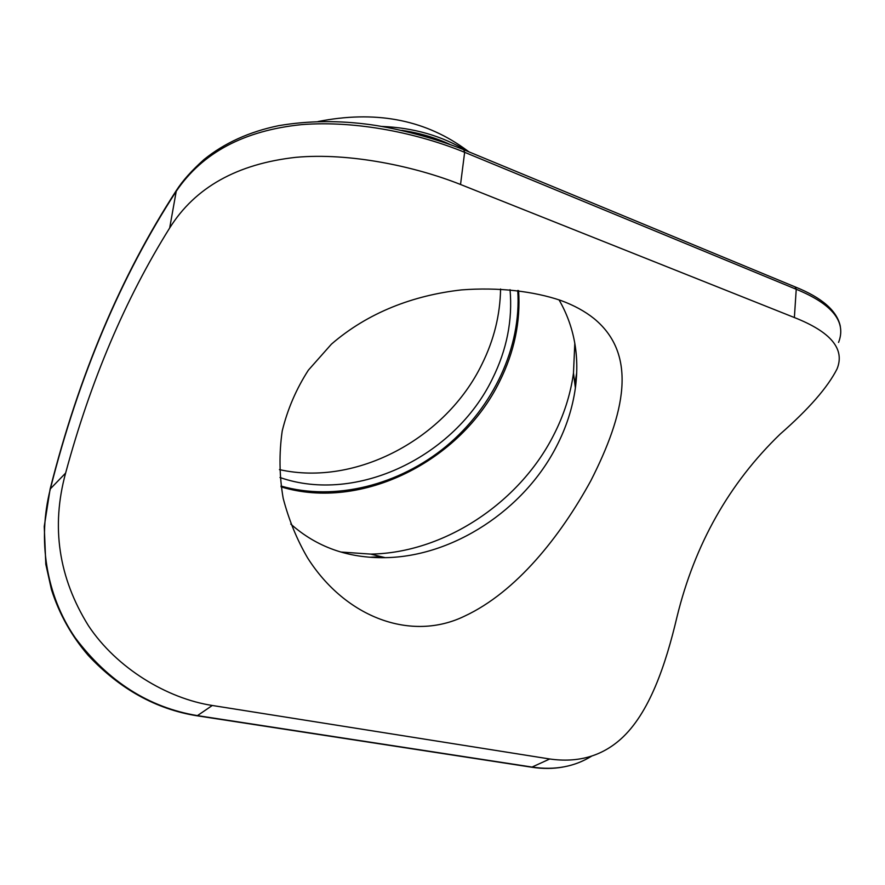 <?xml version="1.0" encoding="UTF-8"?>
<svg xmlns="http://www.w3.org/2000/svg" width="885" height="885" viewBox="0 0 885 885"><rect width="100%" height="100%" fill="white"/><g stroke="black" fill="none" stroke-linecap="round" stroke-linejoin="round"><path stroke-width="1.33" d="M795.018 286.851L796.234 289.262L794.376 317.538C830.938 331.941 845.153 349.077 837.033 368.956C827.685 387.398 808.702 409.135 780.083 434.181C729.096 483.442 694.736 544.341 677.003 616.867C665.708 664.812 649.369 713.542 620.75 739.108C601.435 756.343 577.772 762.97 549.751 758.987L212.289 705.478C167.342 698.586 116.72 668.341 88.456 625.739C58.576 577.673 50.965 526.796 65.612 473.099C90.602 380.716 125.294 299.008 169.688 227.965L176.38 190.441C120.891 276.009 78.798 375.561 50.113 489.095L44.25 526.464L45.81 564.265L51.441 589.554C59.273 614.09 71.552 636.038 88.257 655.409C119.707 688.984 155.837 709.084 196.625 715.733L197.443 715.622C148.968 707.558 108.247 681.638 75.269 637.864C45.611 594.864 37.535 539.242 50.301 489.139C78.942 375.793 120.935 276.474 176.281 191.193C202.411 152.651 244.216 130.46 301.697 124.619C357.374 120.26 419.136 133.69 464.647 152.309L796.234 289.262C832.508 304.174 846.624 321.897 838.56 342.418M591.578 756.177C574.542 766.72 554.906 770.37 532.681 767.162L197.443 715.622L212.289 705.478M794.376 317.538L460.532 184.489L464.647 152.309L463.795 149.731M169.688 227.965C195.087 187.41 237.136 163.869 295.856 157.331C349.763 152.397 415.507 166.535 460.532 184.489M318.058 121.533C374.311 110.426 422.742 119.176 463.342 147.795L469.05 151.899M381.966 126.444C413.937 127.761 442.356 136.002 467.225 151.147M279.439 469.614C356.268 486.805 446.007 438.54 481.96 364.177C493.963 339.94 500.169 314.883 500.567 288.986M560.714 300.435C533.334 291.165 498.222 287.083 461.516 289.904C413.284 295.336 368.027 312.493 331.444 344.132L308.389 370.14C296.243 388.98 287.525 409.257 282.215 430.984C278.985 453.485 279.306 475.931 283.178 498.288C288.82 519.838 296.973 539.739 307.648 557.992C345.847 618.073 411.613 641.957 464.603 616.126C516.232 592.065 560.271 536.576 590.826 480.754C624.788 413.992 638.328 354.929 594.012 318.556C584.897 311.255 573.801 305.214 560.714 300.435M510.037 289.66C512.703 320.071 506.828 349.785 492.414 378.802C454.857 456.549 356.644 504.24 279.981 477.513M517.736 290.479C521.608 347.252 493.166 407.188 446.228 446.25C399.146 485.091 335.304 501.507 280.988 486.053M518.588 290.579C520.668 321.675 514.34 351.964 499.616 381.457C460.775 461.328 361.279 511.375 281.109 486.883M576.699 372.795L574.852 383.802M381.192 556.665L370.052 557.251M574.808 343.17L573.48 373.083C570.504 394.677 563.767 415.607 553.269 435.862C518.687 503.521 443.396 553.048 370.693 554.098L340.825 552.03M559.032 299.838C574.21 326.288 579.664 355.648 575.383 387.929C572.573 408.085 566.234 427.654 556.377 446.626C523.887 510.014 453.087 556.621 385.24 557.661C348.192 558.291 316.697 547.085 290.756 524.053M401.823 130.361C418.815 132.805 434.69 137.407 449.447 144.178M840.33 326.333C837.044 310.812 821.988 297.681 795.161 286.917L463.906 149.775C435.387 138.248 397.918 128.557 371.335 124.785C339.309 120.305 308.378 120.603 278.565 125.692C249.282 131.754 224.436 143.027 204.037 159.51C191.824 170.407 182.609 180.717 176.38 190.441L176.646 190.043M50.113 489.095L65.612 473.099M197.023 715.788L531.708 767.218L549.751 758.987M562.727 767.096C553.003 768.811 542.837 768.866 532.206 767.295M573.48 373.083L575.383 387.929M385.24 557.661L370.693 554.098"/></g></svg>
